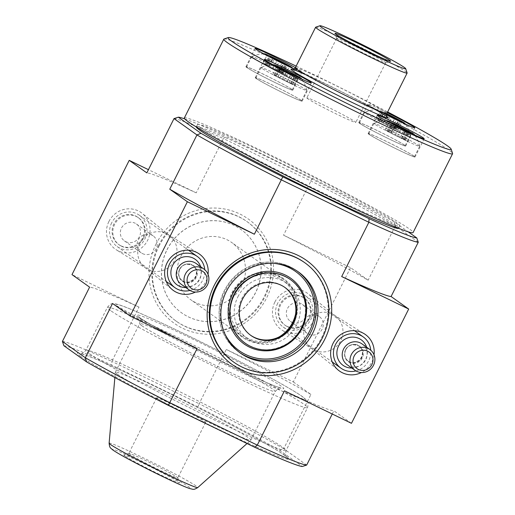 <?xml version="1.0" encoding="UTF-8"?>
<svg xmlns="http://www.w3.org/2000/svg" width="515" height="515" viewBox="0 0 515 515"><rect width="100%" height="100%" fill="white"/><g stroke="black" fill="none" stroke-linecap="round" stroke-linejoin="round"><path stroke-width="0.39" stroke-dasharray="2.58 1.93" d="M387.789 115.521L390.937 117.105M386.507 114.62L380.347 111.388L383.971 112.933L381.963 111.704L386.656 113.989M402.582 122.763A15.508 0.689 -153.4 0 1 388.761 116.19A15.508 0.689 -153.4 0 1 377.701 110.094A15.508 0.689 -153.4 0 1 377.321 109.631A15.508 0.689 -153.4 0 1 386.778 113.699M402.576 129.207L404.906 130.359M411.903 133.72A15.508 0.689 -153.4 0 1 388.638 122.068M284.235 70.607L287.383 72.19M299.022 77.849A15.508 0.689 -153.4 0 1 275.757 66.203M280.366 62.392L282.703 63.538M289.7 66.899A15.508 0.689 -153.4 0 1 266.435 55.247M232.445 293.119A35.181 33.784 -54.6 0 1 283.276 279.214A35.181 33.784 -54.6 0 1 290.402 327.463A35.181 33.784 -54.6 0 1 242.475 336.54A35.181 33.784 -54.6 0 1 232.445 293.119M231.892 292.855A35.818 34.396 -54.6 0 1 292.243 287.679A35.818 34.396 -54.6 0 1 264.491 343.099A35.818 34.396 -54.6 0 1 231.892 292.855M418.264 242.243L395.32 225.911A137.524 6.135 -153.4 0 0 310.712 180.894L223.401 138.561L226.091 136.475L312.341 178.299L283.527 235.175L350.535 267.658L368.141 280.192A137.524 6.135 26.6 0 0 283.527 235.175M196.305 126.973A113.216 5.047 -153.4 0 1 196.331 126.87A113.216 5.047 -153.4 0 1 299.827 173.046A113.216 5.047 -153.4 0 1 398.797 228.261A113.216 5.047 -153.4 0 1 398.732 228.338M312.341 178.299A134.325 5.993 -153.4 0 1 394.123 221.811L408.183 231.821M184.731 118.901A134.325 5.993 -153.4 0 1 226.091 136.475M374.025 354.822A22.39 21.501 -54.6 0 1 361.427 372.525M208.041 274.341A22.39 21.501 -54.6 0 1 195.436 292.044M63.892 345.732A134.325 5.993 -153.4 0 1 111.646 365.026L111.819 361.395L199.125 403.721L197.895 406.844A134.325 5.993 -153.4 0 1 279.677 450.361L302.344 466.487M197.895 406.844L111.646 365.026M274.894 301.996A22.39 21.501 -54.6 0 1 308.273 293.93A22.39 21.501 -54.6 0 1 311.775 323.851A22.39 21.501 -54.6 0 1 282.355 330.34A22.39 21.501 -54.6 0 1 274.894 301.996M108.903 221.514A22.39 21.501 -54.6 0 1 142.282 213.448A22.39 21.501 -54.6 0 1 145.784 243.37A22.39 21.501 -54.6 0 1 116.371 249.859A22.39 21.501 -54.6 0 1 108.903 221.514M155.936 244.316A63.963 61.427 -54.6 0 1 263.706 235.072A63.963 61.427 -54.6 0 1 214.15 334.035A63.963 61.427 -54.6 0 1 155.936 244.316M279.677 450.361L283.739 448.745A137.524 6.135 -153.4 0 0 199.125 403.721L226.304 349.447L293.312 381.93L350.535 267.658M62.418 341.432A137.524 6.135 -153.4 0 1 111.819 361.395L138.999 307.114L71.997 274.624M174.006 118.605A137.524 6.135 -153.4 0 1 223.401 138.561L196.221 192.842L148.436 169.667M332.252 414.009L333.862 410.79L351.468 423.324M293.312 381.93L310.918 394.464L283.739 448.745L306.676 465.071M394.123 221.811L395.32 225.911L368.141 280.192M112.54 303.483A137.524 6.135 26.6 0 0 197.155 348.501M138.999 307.114A137.524 6.135 26.6 0 0 89.604 287.158M284.46 390.834A137.524 6.135 26.6 0 0 333.862 410.79M310.918 394.464A137.524 6.135 26.6 0 0 226.304 349.447M196.221 192.842A137.524 6.135 26.6 0 0 146.827 172.886M117.555 374.321A75.795 3.38 -153.4 0 1 115.328 372.229A75.795 3.38 -153.4 0 1 115.347 372.171A75.795 3.38 -153.4 0 1 184.634 403.084A75.795 3.38 -153.4 0 1 250.895 440.048A75.795 3.38 -153.4 0 1 250.857 440.1A75.795 3.38 -153.4 0 1 190.46 413.532A75.795 3.38 -153.4 0 1 117.555 374.321M124.733 455.91A31.112 1.391 -153.4 0 1 123.883 454.99A31.112 1.391 -153.4 0 1 152.266 467.717A31.112 1.391 -153.4 0 1 179.465 482.819A31.112 1.391 -153.4 0 1 155.517 472.429A31.112 1.391 -153.4 0 1 124.733 455.91M157.416 398.623A27.398 1.223 -153.4 0 1 156.618 397.844A27.398 1.223 -153.4 0 1 181.66 409.019A27.398 1.223 -153.4 0 1 205.614 422.377A27.398 1.223 -153.4 0 1 183.984 412.901A27.398 1.223 -153.4 0 1 157.416 398.623M129.613 454.153A27.398 1.223 -153.4 0 1 128.814 453.374A27.398 1.223 -153.4 0 1 128.859 453.335A27.398 1.223 -153.4 0 1 153.856 464.549A27.398 1.223 -153.4 0 1 177.804 477.849A27.398 1.223 -153.4 0 1 177.804 477.907A27.398 1.223 -153.4 0 1 156.174 468.431A27.398 1.223 -153.4 0 1 129.613 454.153M233.347 361.833A61.085 58.659 125.4 0 0 321.605 337.685A61.085 58.659 125.4 0 0 304.185 262.302M180.836 256.386A35.181 33.784 -54.6 0 1 231.666 242.481A35.181 33.784 -54.6 0 1 238.786 290.73A35.181 33.784 -54.6 0 1 190.865 299.801A35.181 33.784 -54.6 0 1 180.836 256.386M159.077 245.99A61.085 58.659 -54.6 0 1 247.342 221.843A61.085 58.659 -54.6 0 1 259.708 305.62A61.085 58.659 -54.6 0 1 176.497 321.373A61.085 58.659 -54.6 0 1 159.077 245.99M139.919 243.144A20.149 19.351 -54.6 0 1 168.057 234.537A20.149 19.351 -54.6 0 1 169.956 235.889A20.149 19.351 -54.6 0 1 173.111 262.817A20.149 19.351 -54.6 0 1 146.633 268.656A20.149 19.351 -54.6 0 1 144.734 267.304A20.149 19.351 -54.6 0 1 139.919 243.144M305.91 323.626A20.149 19.351 -54.6 0 1 334.048 315.019A20.149 19.351 -54.6 0 1 335.947 316.371A20.149 19.351 -54.6 0 1 339.102 343.299A20.149 19.351 -54.6 0 1 312.624 349.138A20.149 19.351 -54.6 0 1 310.725 347.786A20.149 19.351 -54.6 0 1 305.91 323.626M250.541 335.207A29.426 28.254 -54.6 0 1 250.181 334.95A29.426 28.254 -54.6 0 1 241.786 298.642A29.426 28.254 -54.6 0 1 284.299 287.01A29.426 28.254 -54.6 0 1 284.66 287.273M237.917 296.762A33.9 32.554 -54.6 0 1 286.894 283.359A33.9 32.554 -54.6 0 1 293.762 329.858A33.9 32.554 -54.6 0 1 247.58 338.6A33.9 32.554 -54.6 0 1 237.917 296.762M279.124 336.919A33.9 32.554 -54.6 0 1 243.653 335.806A33.9 32.554 -54.6 0 1 233.99 293.968A33.9 32.554 -54.6 0 1 282.973 280.566A33.9 32.554 -54.6 0 1 295.642 313.712M167.002 249.678A51.172 49.137 -54.6 0 1 240.936 229.452A51.172 49.137 -54.6 0 1 251.301 299.633A51.172 49.137 -54.6 0 1 181.595 312.83A51.172 49.137 -54.6 0 1 167.002 249.678M167.072 249.73A51.172 49.137 -54.6 0 1 241.007 229.503A51.172 49.137 -54.6 0 1 251.372 299.685A51.172 49.137 -54.6 0 1 181.666 312.882A51.172 49.137 -54.6 0 1 167.072 249.73M158.498 245.571A61.085 58.659 -54.6 0 1 246.756 221.424A61.085 58.659 -54.6 0 1 259.129 305.208A61.085 58.659 -54.6 0 1 175.918 320.961A61.085 58.659 -54.6 0 1 158.498 245.571M200.779 127.797A113.216 5.047 -153.4 0 1 197.477 124.585A113.216 5.047 -153.4 0 1 300.972 170.761A113.216 5.047 -153.4 0 1 399.943 225.976A113.216 5.047 -153.4 0 1 310.564 186.81A113.216 5.047 -153.4 0 1 200.779 127.797M315.708 27.173A51.172 2.285 -153.4 0 1 362.393 48.107A51.172 2.285 -153.4 0 1 407.127 72.95M296.144 66.126A124.727 5.562 -153.4 0 1 387.653 111.948M386.488 114.858A26.226 1.172 -153.4 0 1 368.714 105.034A26.226 1.172 -153.4 0 1 367.955 104.288A26.226 1.172 -153.4 0 1 387.28 112.688M295.365 67.671A26.226 1.172 -153.4 0 1 301.97 71.907A26.226 1.172 -153.4 0 1 294.252 68.991M224.038 38.979A127.926 5.704 -153.4 0 1 340.75 91.329A127.926 5.704 -153.4 0 1 452.582 153.425M184.325 117.999A127.926 5.704 -153.4 0 1 301.262 170.175A127.926 5.704 -153.4 0 1 413.094 232.561M337.441 39.121A27.398 1.223 -153.4 0 1 336.643 38.406A27.398 1.223 -153.4 0 1 336.643 38.348A27.398 1.223 -153.4 0 1 361.685 49.524A27.398 1.223 -153.4 0 1 385.632 62.882A27.398 1.223 -153.4 0 1 385.587 62.92A27.398 1.223 -153.4 0 1 363.461 53.135A27.398 1.223 -153.4 0 1 337.441 39.121M307.629 98.655A27.398 1.223 -153.4 0 1 306.831 97.876A27.398 1.223 -153.4 0 1 331.872 109.051A27.398 1.223 -153.4 0 1 355.82 122.409A27.398 1.223 -153.4 0 1 334.196 112.933A27.398 1.223 -153.4 0 1 307.629 98.655M368.888 134.267A26.226 1.172 -153.4 0 1 368.122 133.527A26.226 1.172 -153.4 0 1 392.095 144.219A26.226 1.172 -153.4 0 1 415.019 157.011A26.226 1.172 -153.4 0 1 394.316 147.94A26.226 1.172 -153.4 0 1 368.888 134.267M369.442 134.537A25.583 1.139 -153.4 0 1 368.695 133.81A25.583 1.139 -153.4 0 1 392.082 144.245A25.583 1.139 -153.4 0 1 414.446 156.721A25.583 1.139 -153.4 0 1 394.252 147.876A25.583 1.139 -153.4 0 1 369.442 134.537M374.656 124.121A25.583 1.139 -153.4 0 1 373.909 123.4A25.583 1.139 -153.4 0 1 373.942 123.368A25.583 1.139 -153.4 0 1 397.297 133.836A25.583 1.139 -153.4 0 1 419.667 146.266A25.583 1.139 -153.4 0 1 419.667 146.312A25.583 1.139 -153.4 0 1 399.466 137.46A25.583 1.139 -153.4 0 1 374.656 124.121M246.679 67.452A26.226 1.172 -153.4 0 1 245.919 66.705A26.226 1.172 -153.4 0 1 269.892 77.404A26.226 1.172 -153.4 0 1 292.816 90.189A26.226 1.172 -153.4 0 1 272.113 81.119A26.226 1.172 -153.4 0 1 246.679 67.452M247.232 67.716A25.583 1.139 -153.4 0 1 246.485 66.995A25.583 1.139 -153.4 0 1 269.879 77.43A25.583 1.139 -153.4 0 1 292.243 89.906A25.583 1.139 -153.4 0 1 272.042 81.055A25.583 1.139 -153.4 0 1 247.232 67.716M252.447 57.307A25.583 1.139 -153.4 0 1 251.706 56.579A25.583 1.139 -153.4 0 1 251.738 56.547A25.583 1.139 -153.4 0 1 275.094 67.014A25.583 1.139 -153.4 0 1 297.464 79.445A25.583 1.139 -153.4 0 1 297.458 79.49A25.583 1.139 -153.4 0 1 277.257 70.639A25.583 1.139 -153.4 0 1 252.447 57.307M359.56 123.317A26.226 1.172 -153.4 0 1 358.794 122.57A26.226 1.172 -153.4 0 1 382.767 133.269A26.226 1.172 -153.4 0 1 405.698 146.054A26.226 1.172 -153.4 0 1 384.995 136.984A26.226 1.172 -153.4 0 1 359.56 123.317M360.114 123.581A25.583 1.139 -153.4 0 1 359.367 122.86A25.583 1.139 -153.4 0 1 382.754 133.295A25.583 1.139 -153.4 0 1 405.125 145.771A25.583 1.139 -153.4 0 1 384.924 136.919A25.583 1.139 -153.4 0 1 360.114 123.581M365.328 113.171A25.583 1.139 -153.4 0 1 364.581 112.444A25.583 1.139 -153.4 0 1 364.62 112.412A25.583 1.139 -153.4 0 1 387.975 122.879A25.583 1.139 -153.4 0 1 410.339 135.31A25.583 1.139 -153.4 0 1 410.339 135.355A25.583 1.139 -153.4 0 1 390.138 126.503A25.583 1.139 -153.4 0 1 365.328 113.171M256.007 78.402A26.226 1.172 -153.4 0 1 255.24 77.662A26.226 1.172 -153.4 0 1 279.214 88.355A26.226 1.172 -153.4 0 1 302.138 101.146A26.226 1.172 -153.4 0 1 281.435 92.069A26.226 1.172 -153.4 0 1 256.007 78.402M256.56 78.673A25.583 1.139 -153.4 0 1 255.813 77.945A25.583 1.139 -153.4 0 1 279.201 88.38A25.583 1.139 -153.4 0 1 301.571 100.856A25.583 1.139 -153.4 0 1 281.37 92.005A25.583 1.139 -153.4 0 1 256.56 78.673M261.774 68.257A25.583 1.139 -153.4 0 1 261.028 67.529A25.583 1.139 -153.4 0 1 261.066 67.504A25.583 1.139 -153.4 0 1 284.415 77.965A25.583 1.139 -153.4 0 1 306.786 90.395A25.583 1.139 -153.4 0 1 306.786 90.447A25.583 1.139 -153.4 0 1 286.585 81.595A25.583 1.139 -153.4 0 1 261.774 68.257M270.188 67.175L263.075 63.075L268.92 65.605L282.329 72.403L280.945 71.894L285.381 74.398L270.188 67.175L274.192 59.18M275.924 76.162L272.789 74.475L276.407 76.02L274.398 74.784L294.322 84.898L290.698 83.353L292.713 84.589L275.924 76.162L279.935 68.167M392.398 133.997L385.284 129.889L391.123 132.426L404.539 139.217L403.148 138.715L407.59 141.219L392.398 133.997L396.402 125.995M379.484 121.077L376.343 119.39L379.967 120.935L377.952 119.699L397.876 129.812L394.258 128.267L396.267 129.503L379.484 121.077L383.488 113.081M277.662 303.335A19.19 18.424 125.4 0 0 283.134 327.019A19.19 18.424 125.4 0 0 309.27 322.068A19.19 18.424 125.4 0 0 305.382 295.752A19.19 18.424 125.4 0 0 277.662 303.335M286.816 326.24A16.628 15.971 125.4 0 0 308.002 319.525A16.628 15.971 125.4 0 0 303.901 297.831A16.628 15.971 125.4 0 0 281.248 302.125A16.628 15.971 125.4 0 0 284.615 324.933A16.628 15.971 125.4 0 0 286.816 326.24M355.962 370.935A19.19 18.424 125.4 0 0 370.736 350.174M287.544 326.755A16.628 15.971 125.4 0 0 308.73 320.047A16.628 15.971 125.4 0 0 304.629 298.352A16.628 15.971 125.4 0 0 281.975 302.64A16.628 15.971 125.4 0 0 285.342 325.448A16.628 15.971 125.4 0 0 287.544 326.755M291.773 322.178A10.371 9.959 125.4 0 0 304.977 317.993A10.371 9.959 125.4 0 0 302.421 304.468A10.371 9.959 125.4 0 0 288.297 307.14A10.371 9.959 125.4 0 0 290.396 321.36A10.371 9.959 125.4 0 0 291.773 322.178M308.524 334.1A10.371 9.959 125.4 0 0 321.727 329.915A10.371 9.959 125.4 0 0 319.171 316.39A10.371 9.959 125.4 0 0 317.794 315.573A10.371 9.959 125.4 0 0 304.59 319.757A10.371 9.959 125.4 0 0 307.146 333.282A10.371 9.959 125.4 0 0 308.524 334.1M347.252 364.8A12.791 12.283 125.4 0 0 364.678 361.504A12.791 12.283 125.4 0 0 362.084 343.956M111.671 222.853A19.19 18.424 125.4 0 0 117.143 246.537A19.19 18.424 125.4 0 0 143.286 241.587A19.19 18.424 125.4 0 0 139.398 215.27A19.19 18.424 125.4 0 0 111.671 222.853M120.832 245.758A16.628 15.971 125.4 0 0 142.011 239.044A16.628 15.971 125.4 0 0 137.911 217.349A16.628 15.971 125.4 0 0 115.257 221.643A16.628 15.971 125.4 0 0 118.624 244.451A16.628 15.971 125.4 0 0 120.832 245.758M189.971 290.454A19.19 18.424 125.4 0 0 204.751 269.693M121.559 246.273A16.628 15.971 125.4 0 0 142.739 239.565A16.628 15.971 125.4 0 0 138.638 217.871A16.628 15.971 125.4 0 0 115.984 222.158A16.628 15.971 125.4 0 0 119.351 244.966A16.628 15.971 125.4 0 0 121.559 246.273M125.782 241.696A10.371 9.959 125.4 0 0 138.986 237.512A10.371 9.959 125.4 0 0 136.43 223.986A10.371 9.959 125.4 0 0 122.306 226.658A10.371 9.959 125.4 0 0 124.411 240.878A10.371 9.959 125.4 0 0 125.782 241.696M142.533 253.618A10.371 9.959 125.4 0 0 155.736 249.434A10.371 9.959 125.4 0 0 153.18 235.909A10.371 9.959 125.4 0 0 151.809 235.091A10.371 9.959 125.4 0 0 138.606 239.275A10.371 9.959 125.4 0 0 141.162 252.801A10.371 9.959 125.4 0 0 142.533 253.618M181.261 284.319A12.791 12.283 125.4 0 0 198.687 281.023A12.791 12.283 125.4 0 0 196.099 263.474M80.758 356.483A118.334 5.279 -153.4 0 1 211.002 414.35A118.334 5.279 -153.4 0 1 257.59 447.503A118.334 5.279 -153.4 0 1 80.758 356.483M119.004 307.564A105.543 4.706 -153.4 0 1 235.168 359.174A105.543 4.706 -153.4 0 1 276.722 388.748A105.543 4.706 -153.4 0 1 119.004 307.564M139.205 317.356A82.194 3.669 -153.4 0 1 229.671 357.552A82.194 3.669 -153.4 0 1 262.026 380.585A82.194 3.669 -153.4 0 1 139.205 317.356M110.609 310.597A111.935 4.995 -153.4 0 1 107.352 307.423A111.935 4.995 -153.4 0 1 209.676 353.078A111.935 4.995 -153.4 0 1 307.526 407.668A111.935 4.995 -153.4 0 1 219.158 368.94A111.935 4.995 -153.4 0 1 110.609 310.597M89.153 353.451A111.935 4.995 -153.4 0 1 85.889 350.277A111.935 4.995 -153.4 0 1 188.213 395.932A111.935 4.995 -153.4 0 1 286.07 450.516A111.935 4.995 -153.4 0 1 197.696 411.794A111.935 4.995 -153.4 0 1 89.153 353.451M141.876 325.757A75.795 3.38 -153.4 0 1 139.662 323.607A75.795 3.38 -153.4 0 1 208.955 354.52A75.795 3.38 -153.4 0 1 275.21 391.484A75.795 3.38 -153.4 0 1 215.373 365.264A75.795 3.38 -153.4 0 1 141.876 325.757M109.122 443.19A49.569 2.208 -153.4 0 1 154.442 463.371A49.569 2.208 -153.4 0 1 197.754 487.576M113.912 450.664A43.627 1.944 -153.4 0 1 161.929 471.998A43.627 1.944 -153.4 0 1 179.098 484.222A43.627 1.944 -153.4 0 1 113.912 450.664M239.623 352.55A49.891 47.908 -54.6 0 1 238.748 351.938A49.891 47.908 -54.6 0 1 224.521 290.363A49.891 47.908 -54.6 0 1 296.608 270.645A49.891 47.908 -54.6 0 1 297.47 271.276M224.598 333.25A48.61 46.685 -54.6 0 1 225.332 290.698A48.61 46.685 -54.6 0 1 274.315 263.397M290.299 279.503A39.018 37.466 -54.6 0 1 298.198 333.018A39.018 37.466 -54.6 0 1 245.05 343.08C258.363 351.687 272.184 351.964 286.514 343.923C295.076 338.471 300.882 330.9 303.947 321.199C308.195 304.011 303.644 290.112 290.299 279.503M295.301 67.806A51.172 2.285 -153.4 0 1 342.076 88.677A51.172 2.285 -153.4 0 1 386.81 113.628M305.768 74.714A54.371 2.427 -153.4 0 1 375.004 109.386M275.113 69.686L279.117 61.691M266.744 65.296L270.684 57.429M265.058 64.188L269.062 56.193M265.862 64.343L269.763 56.553M269.1 65.746L273.105 57.751M273.343 67.787L276.986 60.513M278.267 70.291L281.86 63.126M281.711 72.177L285.716 64.175M283.405 73.285L287.306 65.482M282.593 73.13L286.604 65.128M279.362 71.727L283.327 63.809M279.748 78.254L283.733 70.298M274.405 75.164L278.312 67.362M275.3 75.338L279.304 67.336M278.216 76.606L281.937 69.165M282.928 78.859L286.488 71.746M287.364 81.125L291.374 73.124M291.181 83.211L295.063 75.46M292.707 84.209L296.711 76.214M291.812 84.042L295.739 76.201M288.896 82.773L292.9 74.772M284.183 80.514L288.194 72.518M397.323 136.507L401.327 128.505M388.954 132.117L392.894 124.25M387.267 131.01L391.271 123.008M388.072 131.164L391.973 123.368M391.303 132.567L395.308 124.566M395.552 134.602L399.189 127.334M400.477 137.112L404.063 129.947M403.921 138.992L407.925 130.997M405.608 140.099L409.515 132.304M404.803 139.945L408.807 131.949M401.565 138.541L405.53 130.623M383.302 123.162L387.286 115.206M377.959 120.079L381.963 112.083M378.853 120.253L382.857 112.251M381.769 121.514L385.774 113.519M386.482 123.774L390.042 116.66M390.917 126.04L394.928 118.038M394.741 128.126L398.623 120.375M396.26 129.123L400.264 121.122M395.365 128.95L399.292 121.115M392.449 127.688L396.46 119.686M387.737 125.428L391.748 117.426M351.784 368.032A15.669 15.051 125.4 0 0 366.622 347.187M345.552 349.711A9.276 8.91 125.4 0 0 348.198 361.157A9.276 8.91 125.4 0 0 360.835 358.768A9.276 8.91 125.4 0 0 358.955 346.048A9.276 8.91 125.4 0 0 345.552 349.711M345.726 349.833A9.276 8.91 125.4 0 0 348.372 361.279A9.276 8.91 125.4 0 0 361.002 358.884A9.276 8.91 125.4 0 0 359.122 346.164A9.276 8.91 125.4 0 0 345.726 349.833M345.604 349.82A9.65 9.264 125.4 0 0 354.391 363.358A9.65 9.264 125.4 0 0 361.865 348.43A9.65 9.264 125.4 0 0 345.604 349.82M185.799 287.55A15.669 15.051 125.4 0 0 200.638 266.706M179.568 269.229A9.276 8.91 125.4 0 0 182.213 280.675A9.276 8.91 125.4 0 0 194.844 278.287A9.276 8.91 125.4 0 0 192.964 265.566A9.276 8.91 125.4 0 0 179.568 269.229M179.735 269.351A9.276 8.91 125.4 0 0 182.381 280.797A9.276 8.91 125.4 0 0 195.018 278.409A9.276 8.91 125.4 0 0 193.138 265.682A9.276 8.91 125.4 0 0 179.735 269.351M179.619 269.339A9.65 9.264 125.4 0 0 188.4 282.877A9.65 9.264 125.4 0 0 195.874 267.948A9.65 9.264 125.4 0 0 179.619 269.339M107.352 307.423C109.676 304.526 111.562 303.29 112.997 303.728L115.444 303.869C118.592 304.481 123.639 306.251 130.591 309.174C150.116 317.343 176.941 329.935 211.073 346.949C235.593 359.225 256.934 370.356 275.081 380.347C289.726 388.413 299.357 394.213 303.979 397.741L307.14 400.992C308.305 401.797 308.434 404.024 307.526 407.668L286.07 450.516C285.4 454.797 285.593 456.895 286.643 456.811L280.875 452.73C268.946 445.179 248.249 433.727 218.785 418.38C167.253 391.49 102.092 360.642 84.505 354.771L80.507 353.586C81.055 354.481 82.851 353.374 85.889 350.277L107.352 307.423M115.347 372.171L139.662 323.607C140.35 319.249 140.093 317.04 138.889 316.97L140.048 317.858C148.668 324.231 193.337 347.934 227.926 364.607C249.08 374.856 264.774 382.008 275.01 386.063L280.99 388.13C280.212 387.209 278.287 388.323 275.21 391.484L250.895 440.048M247.02 443.524L250.857 440.1M114.864 377.527L115.328 372.229M156.618 397.844L128.814 453.374M205.614 422.377L177.804 477.907M128.859 453.335L123.883 454.99M177.804 477.849L179.465 482.819M283.276 279.214L231.666 242.481M242.475 336.54L190.865 299.801M144.734 267.304L172.416 289.745M168.057 234.537L198.327 253.335M169.956 235.889L142.282 213.448M146.633 268.656L116.371 249.859M310.725 347.786L338.4 370.227M334.048 315.019L364.317 333.817M335.947 316.371L308.273 293.93M312.624 349.138L282.355 330.34M298.352 271.888L296.608 270.645C286.604 263.712 275.454 260.983 263.159 262.457C245.835 265.264 232.941 274.553 224.482 290.331C213.435 311.363 219.847 339.07 238.748 351.938L240.492 353.181M285.027 287.524L284.299 287.01M250.902 335.471L250.181 334.95M286.894 283.359L282.973 280.566M247.58 338.6L243.653 335.806M247.342 221.843L246.756 221.424M176.497 321.373L175.918 320.961M197.477 124.585L196.331 126.87M399.943 225.976L398.797 228.261M292.559 69.467L295.507 70.42C301.211 72.583 310.571 76.774 323.575 83.005C345.983 93.672 377.952 110.41 385.677 115.746L387.119 116.821M385.587 62.92L390.563 61.266M336.643 38.406L334.982 33.43M336.643 38.348L306.831 97.876M385.632 62.882L355.82 122.409M377.276 115.244L368.122 133.527M424.18 138.728L415.019 157.011M373.909 123.4L368.695 133.81M419.667 146.312L414.446 156.721M419.667 146.266A33.263 33.263 0 0 0 414.704 135.014M385.928 120.607A33.263 33.263 0 0 0 373.942 123.368M255.073 48.423L245.919 66.705M301.97 71.907L292.816 90.189M251.706 56.579L246.485 66.995M297.458 79.49L292.243 89.906M297.464 79.445A33.263 33.263 0 0 0 292.494 68.199M263.719 53.785A33.263 33.263 0 0 0 251.738 56.547M367.955 104.288L358.794 122.57M414.852 127.772L405.698 146.054M364.581 112.444L359.367 122.86M410.339 135.355L405.125 145.771M410.339 135.31A33.263 33.263 0 0 0 405.376 124.064M377.321 109.631A33.263 33.263 0 0 0 364.62 112.412M264.401 59.373L255.24 77.662M311.298 82.864L302.138 101.146M261.028 67.529L255.813 77.945M306.786 90.447L301.571 100.856M306.786 90.395A33.263 33.263 0 0 0 301.822 79.149M273.047 64.742A33.263 33.263 0 0 0 261.066 67.504M266.126 65.07L270.13 57.068M267.517 65.572L271.399 57.822M263.075 63.075L267.085 55.073M269.319 65.92L272.976 58.613M268.92 65.605L272.924 57.609M282.329 72.403L286.34 64.401M280.945 71.894L284.782 64.227M285.381 74.398L289.391 66.403M279.143 71.553L283.07 63.706M279.542 71.868L283.546 63.866M279.819 78.254L283.791 70.336M272.789 74.475L276.793 66.48M276.407 76.02L280.263 68.328M274.398 74.784L278.409 66.789M287.428 81.132L291.432 73.13M287.286 81.119L290.969 73.767M294.322 84.898L298.327 76.902M290.698 83.353L294.567 75.641M292.713 84.589L296.717 76.593M279.684 78.248L283.688 70.246M388.336 131.892L392.34 123.89M389.72 132.394L393.608 124.636M385.284 129.889L389.289 121.894M391.522 132.741L395.185 125.435M391.123 132.426L395.134 124.424M404.539 139.217L408.543 131.222M403.148 138.715L406.992 131.048M407.59 141.219L411.594 133.218M401.346 138.368L405.273 130.52M401.745 138.683L405.749 130.688M383.379 123.169L387.344 115.251M376.343 119.39L380.347 111.388M379.967 120.935L383.971 112.933M377.952 119.699L381.963 111.704M390.982 126.04L394.986 118.044M390.846 126.033L394.529 118.682M397.876 129.812L401.887 121.817M394.258 128.267L398.121 120.555M396.267 129.503L400.271 121.501M383.237 123.162L387.241 115.16M283.134 327.019L332.265 361.987M305.382 295.752L354.52 330.72M284.615 324.933L285.342 325.448M303.901 297.831L304.629 298.352M290.396 321.36L307.146 333.282M302.421 304.468L319.171 316.39M348.198 361.157C351.867 363.931 356.019 363.062 360.667 358.562C363.442 353.509 362.869 349.337 358.955 346.048L359.122 346.164C352.827 343.595 348.372 344.831 345.758 349.872C343.872 354.487 344.741 358.292 348.372 361.279L348.198 361.157M117.143 246.537L166.274 281.505M139.398 215.27L188.529 250.239M118.624 244.451L119.351 244.966M137.911 217.349L138.638 217.871M124.411 240.878L141.162 252.801M136.43 223.986L153.18 235.909M182.213 280.675C185.876 283.45 190.035 282.581 194.676 278.081C197.451 273.027 196.878 268.856 192.964 265.566L193.138 265.682C186.836 263.114 182.381 264.35 179.774 269.39C177.887 274.012 178.757 277.81 182.381 280.797L182.213 280.675"/><path stroke-width="0.77" d="M387.286 115.206L387.789 115.521M390.937 117.105L400.271 121.501L398.262 120.272L401.887 121.817L386.656 113.989M387.306 115.167L386.507 114.62M386.778 113.699A15.508 0.689 -153.4 0 1 404.964 123.471A15.508 0.689 -153.4 0 1 402.582 122.763M391.973 123.368L402.576 129.207M392.076 123.162L408.543 131.222L407.153 130.713L411.594 133.218L404.906 130.359M388.638 122.068A15.508 0.689 -153.4 0 1 387.023 121.051A15.508 0.689 -153.4 0 1 386.649 120.581A15.508 0.689 -153.4 0 1 400.754 126.935A15.508 0.689 -153.4 0 1 414.285 134.421A15.508 0.689 -153.4 0 1 411.903 133.72M283.733 70.298L284.235 70.607M287.383 72.19L296.717 76.593L294.709 75.357L298.327 76.902L291.432 73.13L278.409 66.789L280.418 68.025L276.793 66.48L283.752 70.252M275.757 66.203A15.508 0.689 -153.4 0 1 274.147 65.186A15.508 0.689 -153.4 0 1 273.768 64.716A15.508 0.689 -153.4 0 1 287.872 71.07A15.508 0.689 -153.4 0 1 301.404 78.557A15.508 0.689 -153.4 0 1 299.022 77.849M269.763 56.553L280.366 62.392M269.866 56.347L286.34 64.401L284.95 63.899L289.391 66.403L282.703 63.538M266.435 55.247A15.508 0.689 -153.4 0 1 264.819 54.23A15.508 0.689 -153.4 0 1 264.44 53.766A15.508 0.689 -153.4 0 1 278.544 60.12A15.508 0.689 -153.4 0 1 292.082 67.607A15.508 0.689 -153.4 0 1 289.7 66.899M408.183 231.821L416.79 237.943L418.264 242.243A137.524 6.135 -153.4 0 1 368.869 222.28L369.043 218.65L282.793 176.832L254.378 234.228L187.37 201.745L130.147 316.017L197.155 348.501L168.347 405.376A134.325 5.993 -153.4 0 1 86.559 361.865L85.361 357.764L112.54 303.483L130.147 316.017M418.264 242.243L391.085 296.518L408.691 309.052L341.683 276.561L368.869 222.28L281.557 179.954A137.524 6.135 -153.4 0 1 196.949 134.93L169.763 189.211L187.37 201.745M398.732 228.338A113.216 5.047 -153.4 0 1 308.395 188.587A113.216 5.047 -153.4 0 1 199.633 130.083A113.216 5.047 -153.4 0 1 196.305 126.973M184.731 118.901A134.325 5.993 -153.4 0 0 178.345 117.188L201.005 133.314A134.325 5.993 -153.4 0 0 282.793 176.832M416.79 237.943A134.325 5.993 -153.4 0 1 369.043 218.65M361.427 372.525A22.39 21.501 -54.6 0 1 338.4 370.227A22.39 21.501 -54.6 0 1 333.051 343.383A22.39 21.501 -54.6 0 1 364.317 333.817A22.39 21.501 -54.6 0 1 374.025 354.822M195.436 292.044A22.39 21.501 -54.6 0 1 172.416 289.745A22.39 21.501 -54.6 0 1 167.06 262.901A22.39 21.501 -54.6 0 1 198.327 253.335A22.39 21.501 -54.6 0 1 208.041 274.341M214.092 285.703A63.963 61.427 -54.6 0 1 298.031 255.395A63.963 61.427 -54.6 0 1 324.746 339.359A63.963 61.427 -54.6 0 1 240.808 369.667A63.963 61.427 -54.6 0 1 214.092 285.703M332.252 414.009L306.676 465.071L302.344 466.487A134.325 5.993 -153.4 0 1 254.597 447.2L257.281 445.115L169.976 402.781A137.524 6.135 -153.4 0 1 85.361 357.764L62.418 341.432L89.604 287.158L71.997 274.624L129.22 160.352L146.827 172.886L174.006 118.605L196.949 134.93L201.005 133.314M306.676 465.071A137.524 6.135 -153.4 0 1 257.281 445.115L284.46 390.834L351.468 423.324L408.691 309.052M254.597 447.2L168.347 405.376M62.418 341.432L63.892 345.732L86.559 361.865M148.436 169.667L129.22 160.352M341.683 276.561A137.524 6.135 26.6 0 0 391.085 296.518M169.763 189.211A137.524 6.135 26.6 0 0 254.378 234.228M178.345 117.188L174.006 118.605M304.841 262.766L304.185 262.302A61.085 58.659 125.4 0 0 215.927 286.449A61.085 58.659 125.4 0 0 233.347 361.833L233.997 362.303A61.085 58.659 -54.6 0 1 216.583 286.913A61.085 58.659 -54.6 0 1 304.841 262.766A61.085 58.659 -54.6 0 1 317.208 346.55A61.085 58.659 -54.6 0 1 233.997 362.303M226.265 291.606A49.891 47.908 -54.6 0 1 298.352 271.888A49.891 47.908 -54.6 0 1 308.453 340.312A49.891 47.908 -54.6 0 1 240.492 353.181A49.891 47.908 -54.6 0 1 226.265 291.606M234.216 295.134A39.018 37.466 -54.6 0 1 290.589 279.709A39.018 37.466 -54.6 0 1 298.494 333.224A39.018 37.466 -54.6 0 1 245.34 343.286A39.018 37.466 -54.6 0 1 234.216 295.134M242.514 299.157A29.426 28.254 -54.6 0 1 285.027 287.524A29.426 28.254 -54.6 0 1 290.988 327.881A29.426 28.254 -54.6 0 1 250.902 335.471A29.426 28.254 -54.6 0 1 242.514 299.157M284.66 287.273A29.426 28.254 -54.6 0 1 290.26 327.366A29.426 28.254 -54.6 0 1 250.541 335.207M295.642 313.712A33.9 32.554 -54.6 0 1 279.124 336.919M321.302 27.173A47.972 2.137 -153.4 0 1 319.989 25.75A47.972 2.137 -153.4 0 1 363.757 45.378A47.972 2.137 -153.4 0 1 405.698 68.669A47.972 2.137 -153.4 0 1 368.772 52.646A47.972 2.137 -153.4 0 1 321.302 27.173M335.889 34.248A31.112 1.391 -153.4 0 1 334.982 33.43A31.112 1.391 -153.4 0 1 363.423 46.054A31.112 1.391 -153.4 0 1 390.563 61.266A31.112 1.391 -153.4 0 1 365.438 50.155A31.112 1.391 -153.4 0 1 335.889 34.248M405.698 68.669L407.127 72.95A51.172 2.285 -153.4 0 1 407.127 73.066A51.172 2.285 -153.4 0 1 366.725 55.363A51.172 2.285 -153.4 0 1 317.105 28.692A51.172 2.285 -153.4 0 1 315.618 27.237A51.172 2.285 -153.4 0 1 315.708 27.173L319.989 25.75M387.653 111.948A124.727 5.562 -153.4 0 1 451.153 149.144A124.727 5.562 -153.4 0 1 355.15 107.493A124.727 5.562 -153.4 0 1 231.731 41.264A124.727 5.562 -153.4 0 1 228.319 37.563A124.727 5.562 -153.4 0 1 296.144 66.126M265.161 60.12A26.226 1.172 -153.4 0 1 264.401 59.373A26.226 1.172 -153.4 0 1 288.368 70.072A26.226 1.172 -153.4 0 1 311.298 82.864A26.226 1.172 -153.4 0 1 290.595 73.787A26.226 1.172 -153.4 0 1 265.161 60.12M387.28 112.688A26.226 1.172 -153.4 0 1 414.852 127.772A26.226 1.172 -153.4 0 1 386.488 114.858M294.252 68.991A26.226 1.172 -153.4 0 1 255.839 49.163A26.226 1.172 -153.4 0 1 255.073 48.423A26.226 1.172 -153.4 0 1 269.963 54.674A26.226 1.172 -153.4 0 1 295.365 67.671M378.042 115.984A26.226 1.172 -153.4 0 1 377.276 115.244A26.226 1.172 -153.4 0 1 401.249 125.937A26.226 1.172 -153.4 0 1 424.18 138.728A26.226 1.172 -153.4 0 1 403.47 129.651A26.226 1.172 -153.4 0 1 378.042 115.984M451.153 149.144L452.582 153.425A127.926 5.704 -153.4 0 1 452.582 153.715A127.926 5.704 -153.4 0 1 351.584 109.457A127.926 5.704 -153.4 0 1 227.533 42.777A127.926 5.704 -153.4 0 1 223.806 39.153A127.926 5.704 -153.4 0 1 224.038 38.979L228.319 37.563M452.582 153.715L413.094 232.561A127.926 5.704 -153.4 0 1 312.103 188.303A127.926 5.704 -153.4 0 1 188.052 121.624A127.926 5.704 -153.4 0 1 184.325 117.999L223.806 39.153M370.736 350.174A19.19 18.424 125.4 0 0 363.249 336.932A19.19 18.424 125.4 0 0 335.523 344.516A19.19 18.424 125.4 0 0 340.994 368.199A19.19 18.424 125.4 0 0 355.962 370.935M369.86 349.492L362.084 343.956A12.791 12.283 125.4 0 0 343.602 349.009A12.791 12.283 125.4 0 0 347.252 364.8L355.028 370.337A12.791 12.283 125.4 0 0 372.454 367.034A12.791 12.283 125.4 0 0 369.86 349.492A12.791 12.283 125.4 0 0 351.378 354.545A12.791 12.283 125.4 0 0 355.028 370.337M354.172 356.032A10.236 9.83 125.4 0 0 363.487 370.388A10.236 9.83 125.4 0 0 371.418 354.558A10.236 9.83 125.4 0 0 354.172 356.032M204.751 269.693A19.19 18.424 125.4 0 0 197.264 256.451A19.19 18.424 125.4 0 0 169.538 264.034A19.19 18.424 125.4 0 0 175.01 287.718A19.19 18.424 125.4 0 0 189.971 290.454M203.876 269.01L196.099 263.474A12.791 12.283 125.4 0 0 177.611 268.534A12.791 12.283 125.4 0 0 181.261 284.319L189.037 289.855A12.791 12.283 125.4 0 0 206.464 286.552A12.791 12.283 125.4 0 0 203.876 269.01A12.791 12.283 125.4 0 0 185.394 274.064A12.791 12.283 125.4 0 0 189.037 289.855M188.187 275.551A10.236 9.83 125.4 0 0 197.503 289.906A10.236 9.83 125.4 0 0 205.427 274.077A10.236 9.83 125.4 0 0 188.187 275.551M247.02 443.524L197.754 487.576A49.569 2.208 -153.4 0 1 158.253 470.201A49.569 2.208 -153.4 0 1 110.577 444.554A49.569 2.208 -153.4 0 1 109.122 443.19L114.864 377.527M297.47 271.276A49.891 47.908 -54.6 0 1 306.708 339.07A49.891 47.908 -54.6 0 1 239.623 352.55M274.315 263.397A48.61 46.685 -54.6 0 1 305.414 338.155A48.61 46.685 -54.6 0 1 224.598 333.25M232.529 294.181A40.299 38.696 -54.6 0 1 300.425 288.361A40.299 38.696 -54.6 0 1 269.203 350.709A40.299 38.696 -54.6 0 1 232.529 294.181M245.34 343.286L245.05 343.08A39.018 37.466 -54.6 0 1 233.926 294.928A39.018 37.466 -54.6 0 1 290.299 279.503L290.589 279.709M407.127 73.066L386.81 113.628A51.172 2.285 -153.4 0 1 346.415 95.925A51.172 2.285 -153.4 0 1 296.795 69.255A51.172 2.285 -153.4 0 1 295.301 67.806C292.578 70.652 293.499 68.946 292.559 69.467L292.565 69.467M375.004 109.386A54.371 2.427 -153.4 0 1 363.21 107.725A54.371 2.427 -153.4 0 1 292.597 70.774A54.371 2.427 -153.4 0 1 305.768 74.714M276.986 60.513L277.353 59.785M281.86 63.126L282.278 62.296M281.937 69.165L282.22 68.604M286.488 71.746L286.932 70.864M399.189 127.334L399.556 126.606M404.063 129.947L404.481 129.111M390.042 116.66L390.486 115.778M366.622 347.187A15.669 15.051 125.4 0 0 353.341 337.113A15.669 15.051 125.4 0 0 338.567 345.996A15.669 15.051 125.4 0 0 351.784 368.032M200.638 266.706A15.669 15.051 125.4 0 0 187.357 256.637A15.669 15.051 125.4 0 0 172.577 265.515A15.669 15.051 125.4 0 0 185.799 287.55M109.122 443.19C109.656 448.34 110.294 447.599 113.062 450.161C119.474 454.449 132.213 461.389 151.288 470.961C165.006 477.836 182.51 486.141 189.726 488.568C193.582 489.302 193.286 490.216 197.754 487.576M315.618 27.237L295.301 67.806M387.119 116.815L387.119 116.821C386.63 117.085 386.527 116.023 386.81 113.628M414.704 135.014A33.263 33.263 0 0 0 414.285 134.421M386.649 120.581A33.263 33.263 0 0 0 385.928 120.607M292.494 68.199A33.263 33.263 0 0 0 292.082 67.607M264.44 53.766A33.263 33.263 0 0 0 263.719 53.785M405.376 124.064A33.263 33.263 0 0 0 404.964 123.471M301.822 79.149A33.263 33.263 0 0 0 301.404 78.557M273.768 64.716A33.263 33.263 0 0 0 273.047 64.742M272.976 58.613L273.323 57.925M284.782 64.227L284.95 63.899M290.969 73.767L291.297 73.124M395.185 125.435L395.533 124.739M406.992 131.048L407.153 130.713M394.529 118.682L394.851 118.032M332.265 361.987L340.994 368.199M354.52 330.72L363.249 336.932M166.274 281.505L175.01 287.718M188.529 250.239L197.264 256.451"/></g></svg>

